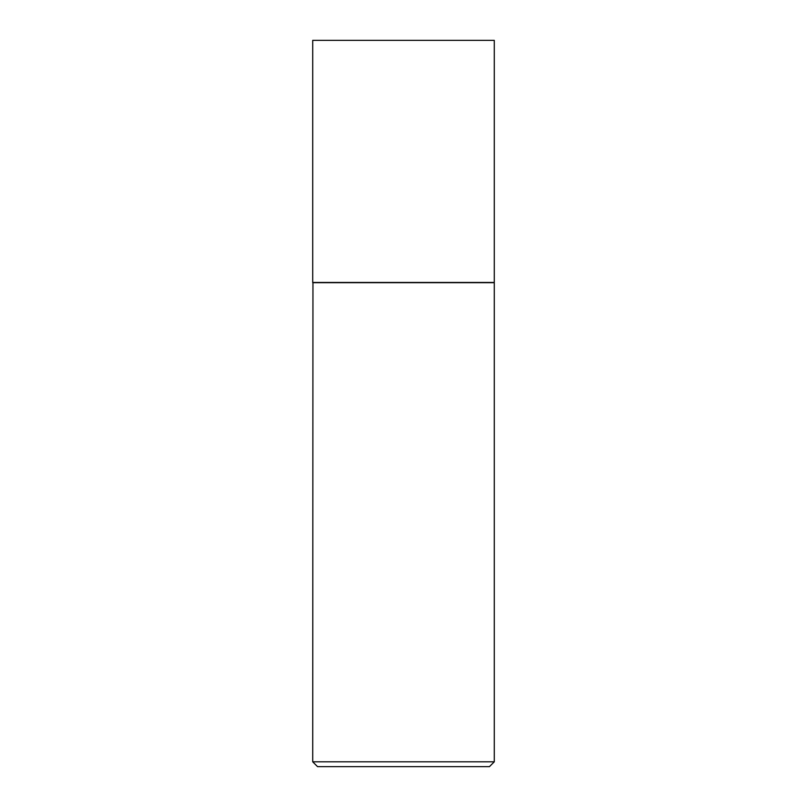 <?xml version="1.0" encoding="UTF-8"?>
<svg xmlns="http://www.w3.org/2000/svg" width="807" height="807" viewBox="0 0 807 807"><rect width="100%" height="100%" fill="white"/><g stroke="black" fill="none" stroke-linecap="round" stroke-linejoin="round"><path stroke-width="1.21" d="M494.288 40.35L312.713 40.35L312.713 282.45L494.288 282.45L494.288 40.35M312.955 282.45L312.713 761.808L494.288 761.808L494.288 282.692L312.713 282.692M494.288 761.808L489.445 766.65L317.555 766.65L312.713 761.808"/></g></svg>
